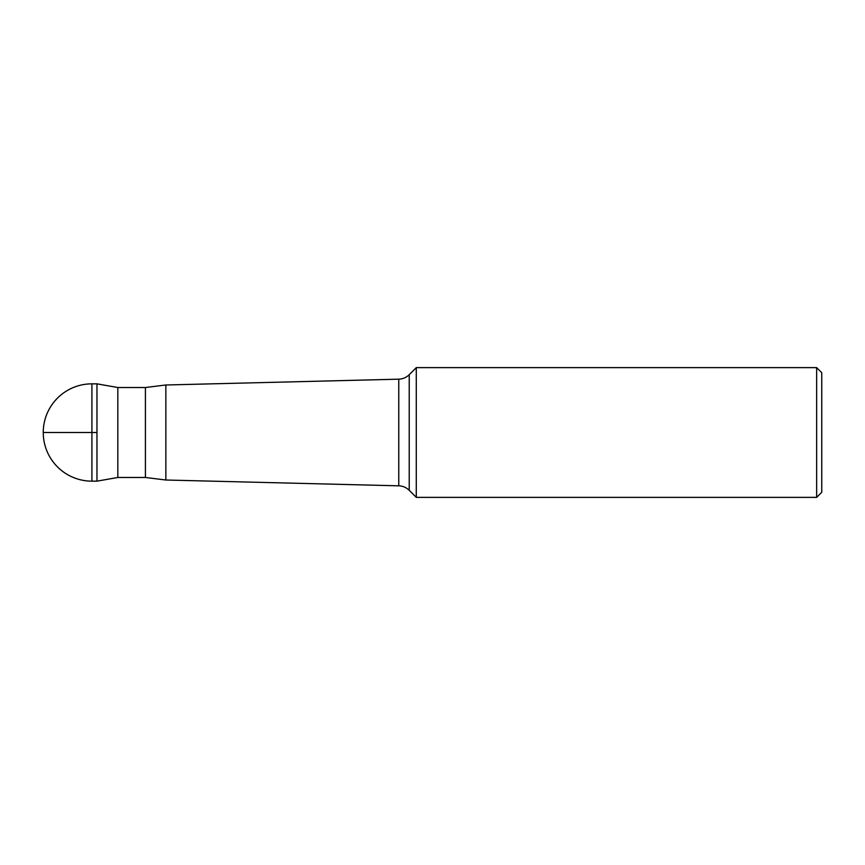 <?xml version="1.0" encoding="UTF-8"?>
<svg xmlns="http://www.w3.org/2000/svg" width="865" height="865" viewBox="0 0 865 865"><rect width="100%" height="100%" fill="white"/><g stroke="black" fill="none" stroke-linecap="round" stroke-linejoin="round"><path stroke-width="1.3" d="M91.906 383.844A48.656 48.656 0 0 0 43.25 432.5A48.656 48.656 0 0 0 91.906 481.156L91.906 383.844L96.967 383.844L96.967 481.156L91.906 481.156M117.824 477.48L117.824 387.52L96.967 383.844L96.967 481.156L117.824 477.48L145.417 477.48L145.417 387.52L117.824 387.52M816.647 497.375L821.75 492.272L821.75 372.729L816.647 367.625L816.647 497.375L416.281 497.375L416.281 367.625L409.221 374.686A15.321 15.321 0 0 1 398.765 379.173L165.853 384.99L145.417 387.52M165.853 384.99L165.853 480.01L145.417 477.48M416.281 497.375L409.221 490.314A15.321 15.321 0 0 0 398.765 485.827L165.853 480.01M816.647 367.625L416.281 367.625M96.967 432.5L43.25 432.5M398.765 379.173L398.765 485.827M409.221 490.314L409.221 374.686"/></g></svg>
